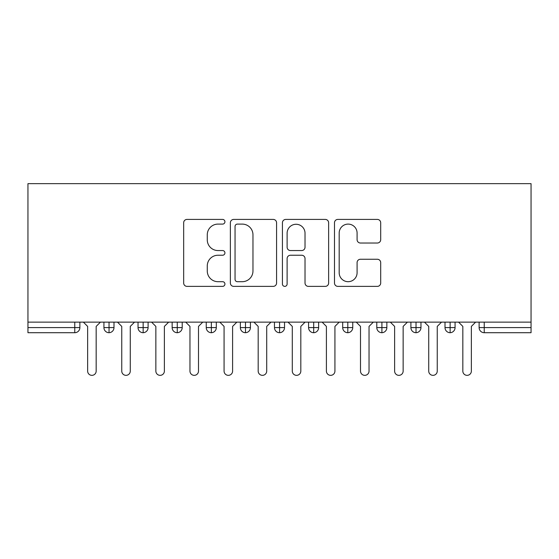 <?xml version="1.0" encoding="UTF-8"?>
<svg xmlns="http://www.w3.org/2000/svg" width="559" height="559" viewBox="0 0 559 559"><rect width="100%" height="100%" fill="white"/><g stroke="black" fill="none" stroke-linecap="round" stroke-linejoin="round"><path stroke-width="0.84" d="M224.928 221.762A2.341 2.341 0 0 0 222.587 219.414L187.013 219.414A3.347 3.347 0 0 0 183.666 222.762L183.666 283.029A3.347 3.347 0 0 0 187.013 286.376L222.587 286.376A2.341 2.341 0 0 0 224.928 284.035A2.341 2.341 0 0 0 222.587 281.687L217.982 281.687A10.712 10.712 0 0 1 207.27 270.975L207.27 265.951A10.712 10.712 0 0 1 217.982 255.239L222.587 255.239A2.341 2.341 0 0 0 224.928 252.899A2.341 2.341 0 0 0 222.587 250.551L217.982 250.551A10.712 10.712 0 0 1 207.27 239.839L207.27 234.815A10.712 10.712 0 0 1 217.982 224.103L222.587 224.103A2.341 2.341 0 0 0 224.928 221.762M377.346 243.018A3.347 3.347 0 0 0 380.693 239.671L380.693 222.762A3.347 3.347 0 0 0 377.346 219.414L337.839 219.414A3.347 3.347 0 0 0 334.492 222.762L334.492 283.029A3.347 3.347 0 0 0 337.839 286.376L377.346 286.376A3.347 3.347 0 0 0 380.693 283.029L380.693 262.604A3.347 3.347 0 0 0 377.346 259.257L360.436 259.257A3.347 3.347 0 0 0 357.089 262.604L357.089 272.729A8.958 8.958 0 0 1 348.131 281.687A8.958 8.958 0 0 1 339.18 272.729L339.18 233.061A8.958 8.958 0 0 1 348.131 224.103A8.958 8.958 0 0 1 357.089 233.061L357.089 239.671A3.347 3.347 0 0 0 360.436 243.018L377.346 243.018M27.95 322.138L27.95 183.652L531.05 183.652L531.05 322.138L27.95 322.138L27.95 327.595L74.766 327.595L74.766 322.138M276.572 222.762A3.347 3.347 0 0 0 273.225 219.414L233.718 219.414A3.347 3.347 0 0 0 230.371 222.762L230.371 283.029A3.347 3.347 0 0 0 233.718 286.376L273.225 286.376A3.347 3.347 0 0 0 276.572 283.029L276.572 222.762M285.775 219.414L325.282 219.414A3.347 3.347 0 0 1 328.629 222.762L328.629 283.029A3.347 3.347 0 0 1 325.282 286.376L308.379 286.376A3.347 3.347 0 0 1 305.025 283.029L305.025 258.586A3.347 3.347 0 0 0 301.678 255.239L290.463 255.239A3.347 3.347 0 0 0 287.116 258.586L287.116 284.035A2.341 2.341 0 0 1 284.776 286.376A2.341 2.341 0 0 1 282.428 284.035L282.428 222.762A3.347 3.347 0 0 1 285.775 219.414M79.881 322.138L79.881 327.595A5.115 5.115 0 0 1 74.766 332.71L27.95 332.71L27.95 327.595M531.05 332.71L484.234 332.71A5.115 5.115 0 0 1 479.119 327.595L479.119 322.138L479.119 327.595A5.115 5.115 0 0 0 484.234 332.71L484.234 327.595L531.05 327.595L531.05 332.71M531.05 322.138L531.05 327.595M109.04 332.71A5.115 5.115 0 0 1 103.925 327.595L103.925 322.138L103.925 327.595A5.115 5.115 0 0 0 109.04 332.71A5.115 5.115 0 0 0 113.987 327.595L113.987 322.138L113.987 327.595A5.115 5.115 0 0 1 109.04 332.71L109.04 327.595L113.987 327.595M109.04 322.138L109.04 327.595L103.925 327.595M74.766 332.71A5.115 5.115 0 0 0 79.881 327.595A5.115 5.115 0 0 1 74.766 332.71L74.766 327.595L79.881 327.595M143.153 322.138L143.153 327.595L138.038 327.595L138.038 322.138L138.038 327.595A5.115 5.115 0 0 0 143.153 332.71A5.115 5.115 0 0 0 148.1 327.595L148.1 322.138L148.1 327.595A5.115 5.115 0 0 1 143.153 332.71A5.115 5.115 0 0 1 138.038 327.595A5.115 5.115 0 0 0 143.153 332.71L143.153 327.595L148.1 327.595M177.259 322.138L177.259 327.595L172.144 327.595L172.144 322.138L172.144 327.595A5.115 5.115 0 0 0 177.259 332.71A5.115 5.115 0 0 0 182.206 327.595L182.206 322.138L182.206 327.595A5.115 5.115 0 0 1 177.259 332.71A5.115 5.115 0 0 1 172.144 327.595A5.115 5.115 0 0 0 177.259 332.71L177.259 327.595L182.206 327.595M211.365 322.138L211.365 332.71A5.115 5.115 0 0 1 206.25 327.595L206.25 322.138L206.25 327.595A5.115 5.115 0 0 0 211.365 332.71A5.115 5.115 0 0 0 216.312 327.595L216.312 322.138M245.478 322.138L245.478 332.71A5.115 5.115 0 0 1 240.363 327.595A5.115 5.115 0 0 0 245.478 332.71A5.115 5.115 0 0 1 240.363 327.595L240.363 322.138M250.425 322.138L250.425 327.595A5.115 5.115 0 0 1 245.478 332.71A5.115 5.115 0 0 0 250.425 327.595L240.363 327.595M279.584 322.138L279.584 327.595L274.469 327.595L274.469 322.138L274.469 327.595A5.115 5.115 0 0 0 279.584 332.71A5.115 5.115 0 0 0 284.531 327.595L284.531 322.138L284.531 327.595A5.115 5.115 0 0 1 279.584 332.71A5.115 5.115 0 0 1 274.469 327.595A5.115 5.115 0 0 0 279.584 332.71L279.584 327.595L284.531 327.595M313.697 332.71A5.115 5.115 0 0 1 308.575 327.595L308.575 322.138L308.575 327.595A5.115 5.115 0 0 0 313.697 332.71A5.115 5.115 0 0 0 318.637 327.595L318.637 322.138L318.637 327.595A5.115 5.115 0 0 1 313.697 332.71L313.697 327.595L318.637 327.595M347.803 322.138L347.803 327.595L342.688 327.595L342.688 322.138L342.688 327.595A5.115 5.115 0 0 0 347.803 332.71A5.115 5.115 0 0 0 352.75 327.595L352.75 322.138L352.75 327.595A5.115 5.115 0 0 1 347.803 332.71A5.115 5.115 0 0 1 342.688 327.595A5.115 5.115 0 0 0 347.803 332.71L347.803 327.595L352.75 327.595M381.909 322.138L381.909 332.71A5.115 5.115 0 0 1 376.794 327.595L376.794 322.138L376.794 327.595A5.115 5.115 0 0 0 381.909 332.71A5.115 5.115 0 0 0 386.856 327.595L386.856 322.138M416.022 322.138L416.022 332.71A5.115 5.115 0 0 1 410.9 327.595L410.9 322.138L410.9 327.595A5.115 5.115 0 0 0 416.022 332.71A5.115 5.115 0 0 0 420.962 327.595L420.962 322.138M450.128 322.138L450.128 332.71A5.115 5.115 0 0 1 445.013 327.595L445.013 322.138L445.013 327.595A5.115 5.115 0 0 0 450.128 332.71A5.115 5.115 0 0 0 455.075 327.595L455.075 322.138M313.697 322.138L313.697 327.595L308.575 327.595M237.4 224.103A2.341 2.341 0 0 0 235.053 226.444L235.053 279.346A2.341 2.341 0 0 0 237.4 281.687L242.257 281.687A10.712 10.712 0 0 0 252.968 270.975L252.968 234.815A10.712 10.712 0 0 0 242.257 224.103L237.4 224.103M305.025 233.229A8.958 8.958 0 0 0 296.074 224.271A8.958 8.958 0 0 0 287.116 233.229L287.116 247.204A3.347 3.347 0 0 0 290.463 250.551L301.678 250.551A3.347 3.347 0 0 0 305.025 247.204L305.025 233.229M87.637 371.078L87.637 326.4L87.637 371.078A4.262 4.262 0 0 0 91.907 375.348A4.262 4.262 0 0 0 96.169 371.078L96.169 326.4L96.169 371.078M100.431 322.138L96.169 326.4M87.637 326.4L83.375 322.138M121.75 371.078L121.75 326.4L121.75 371.078A4.262 4.262 0 0 0 126.013 375.348A4.262 4.262 0 0 0 130.275 371.078L130.275 326.4L130.275 371.078M155.856 371.078L155.856 326.4L155.856 371.078A4.262 4.262 0 0 0 160.119 375.348A4.262 4.262 0 0 0 164.381 371.078L164.381 326.4L164.381 371.078M189.962 371.078L189.962 326.4L189.962 371.078A4.262 4.262 0 0 0 194.232 375.348A4.262 4.262 0 0 0 198.494 371.078L198.494 326.4L198.494 371.078M224.075 371.078L224.075 326.4L224.075 371.078A4.262 4.262 0 0 0 228.338 375.348A4.262 4.262 0 0 0 232.6 371.078L232.6 326.4L232.6 371.078M134.537 322.138L130.275 326.4M121.75 326.4L117.488 322.138M168.65 322.138L164.381 326.4M155.856 326.4L151.594 322.138M202.756 322.138L198.494 326.4M189.962 326.4L185.7 322.138M236.862 322.138L232.6 326.4M224.075 326.4L219.813 322.138M258.181 371.078L258.181 326.4L258.181 371.078A4.262 4.262 0 0 0 262.444 375.348A4.262 4.262 0 0 0 266.706 371.078L266.706 326.4L266.706 371.078M270.975 322.138L266.706 326.4M258.181 326.4L253.919 322.138M292.294 371.078L292.294 326.4L292.294 371.078A4.262 4.262 0 0 0 296.556 375.348A4.262 4.262 0 0 0 300.819 371.078L300.819 326.4L300.819 371.078M305.081 322.138L300.819 326.4M292.294 326.4L288.025 322.138M326.4 371.078L326.4 326.4L326.4 371.078A4.262 4.262 0 0 0 330.662 375.348A4.262 4.262 0 0 0 334.925 371.078L334.925 326.4L334.925 371.078M339.187 322.138L334.925 326.4M326.4 326.4L322.138 322.138M360.506 371.078L360.506 326.4L360.506 371.078A4.262 4.262 0 0 0 364.768 375.348A4.262 4.262 0 0 0 369.038 371.078L369.038 326.4L369.038 371.078M373.3 322.138L369.038 326.4M360.506 326.4L356.244 322.138M394.619 371.078L394.619 326.4L394.619 371.078A4.262 4.262 0 0 0 398.881 375.348A4.262 4.262 0 0 0 403.144 371.078L403.144 326.4L403.144 371.078M407.406 322.138L403.144 326.4M394.619 326.4L390.35 322.138M428.725 371.078L428.725 326.4L428.725 371.078A4.262 4.262 0 0 0 432.987 375.348A4.262 4.262 0 0 0 437.25 371.078L437.25 326.4L437.25 371.078M441.512 322.138L437.25 326.4M428.725 326.4L424.463 322.138M462.831 371.078L462.831 326.4L462.831 371.078A4.262 4.262 0 0 0 467.093 375.348A4.262 4.262 0 0 0 471.363 371.078L471.363 326.4L471.363 371.078M475.625 322.138L471.363 326.4M462.831 326.4L458.569 322.138M484.234 322.138L484.234 327.595L479.119 327.595A5.115 5.115 0 0 0 484.234 332.71M206.25 327.595A5.115 5.115 0 0 0 211.365 332.71A5.115 5.115 0 0 0 216.312 327.595L206.25 327.595M376.794 327.595A5.115 5.115 0 0 0 381.909 332.71A5.115 5.115 0 0 0 386.856 327.595L376.794 327.595M410.9 327.595A5.115 5.115 0 0 0 416.022 332.71A5.115 5.115 0 0 0 420.962 327.595L410.9 327.595M445.013 327.595A5.115 5.115 0 0 0 450.128 332.71A5.115 5.115 0 0 0 455.075 327.595L445.013 327.595"/></g></svg>

